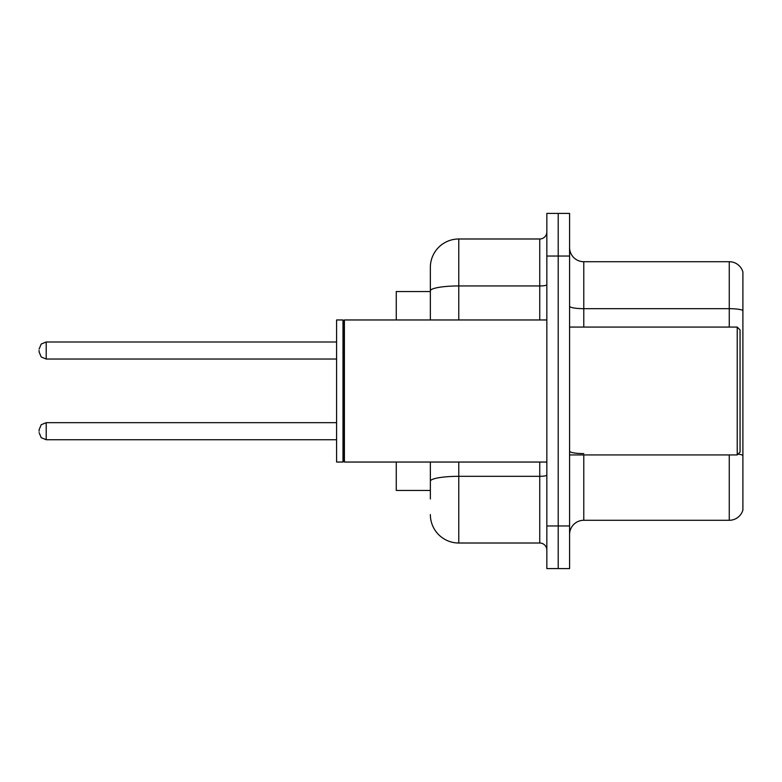 <?xml version="1.0" encoding="UTF-8"?>
<svg xmlns="http://www.w3.org/2000/svg" width="782" height="782" viewBox="0 0 782 782"><rect width="100%" height="100%" fill="white"/><g stroke="black" fill="none" stroke-linecap="round" stroke-linejoin="round"><path stroke-width="1.17" d="M430.354 291.549L396.259 291.549L396.259 319.965M430.354 490.451L396.259 490.451L396.259 462.035M569.579 534.487A14.203 14.203 0 0 1 583.783 520.284L729.264 520.284L729.264 454.928M558.211 525.963L558.211 568.582L569.579 568.582L569.579 525.963L558.211 525.963L558.211 568.582L546.843 568.582L546.843 525.963L558.211 525.963L558.211 256.037L558.211 525.963M546.843 525.963L546.843 213.418L558.211 213.418L558.211 256.037L558.211 213.418L569.579 213.418L569.579 525.963M742.9 271.95A14.203 14.203 0 0 0 729.264 261.716A14.203 14.203 0 0 1 742.9 271.95L742.9 510.05A14.203 14.203 0 0 1 729.264 520.284M742.9 310.454L742.9 310.454A14.203 2.463 180 0 0 729.264 308.675L729.264 261.716L583.783 261.716A14.203 14.203 0 0 1 569.579 247.513A14.203 14.203 0 0 0 583.783 261.716L583.783 327.072M430.354 498.975L430.354 462.035M458.77 462.035L458.77 543.011L539.746 543.011L539.746 462.035M430.354 319.965L430.354 267.405A28.416 28.416 0 0 1 458.77 238.989L539.746 238.989A7.106 7.106 0 0 0 546.843 231.883M458.77 238.989L458.77 285.948A28.416 4.936 180 0 0 430.354 290.884L430.354 267.405M546.843 550.117A7.106 7.106 0 0 0 539.746 543.011M458.77 543.011A28.416 28.416 0 0 1 430.354 514.595M39.1 431.205L39.1 429.787L39.1 431.205M39.1 350.512L39.1 351.929L39.1 350.512M737.221 327.072L740.055 329.916L740.055 452.084L737.221 454.928L737.221 327.072L569.579 327.072M344.403 462.035L343.689 461.321L343.689 320.679L344.403 319.965L344.403 462.035L546.843 462.035M342.985 462.035L336.592 462.035L336.592 319.965L342.985 319.965L342.985 462.035L343.689 461.321M583.783 454.928L583.783 520.284M729.264 327.072L729.264 308.675L583.783 308.675A14.203 2.463 0 0 1 569.579 306.212M742.9 455.359A14.203 2.463 180 0 0 738.032 454.117M569.579 256.037L546.843 256.037M583.783 453.589A14.203 2.463 0 0 1 569.579 451.116M546.843 475.085A7.106 1.232 0 0 1 539.746 476.316L458.77 476.316A28.416 4.936 180 0 0 430.354 481.253M458.77 319.965L458.77 285.948L539.746 285.948L539.746 238.989M539.746 319.965L539.746 285.948A7.106 1.232 0 0 0 546.843 284.716M39.1 429.787L41.221 424.724L46.206 422.681L46.206 439.728L336.592 439.728M336.592 341.988L46.206 341.988L46.206 359.036L41.221 356.993L39.1 351.929M569.579 454.928L737.221 454.928M343.689 320.679L342.985 319.965M344.403 319.965L546.843 319.965M46.206 422.681L336.592 422.681M46.206 439.728L41.221 437.685L39.1 432.622M46.206 359.036L336.592 359.036M46.206 341.988L41.221 344.031L39.1 349.095"/></g></svg>
